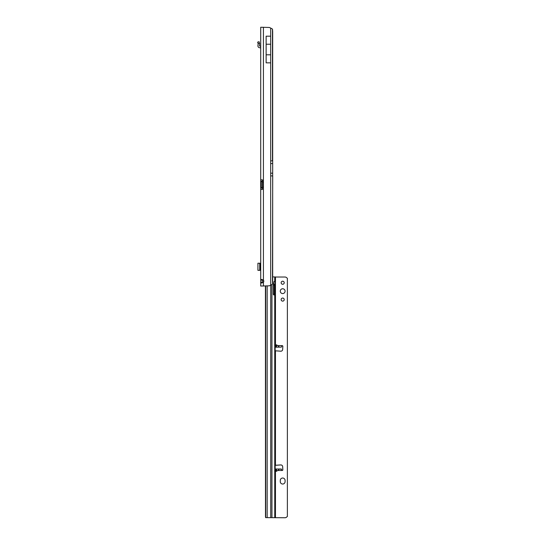 <?xml version="1.0" encoding="UTF-8"?>
<svg xmlns="http://www.w3.org/2000/svg" width="545" height="545" viewBox="0 0 545 545"><rect width="100%" height="100%" fill="white"/><g stroke="black" fill="none" stroke-linecap="round" stroke-linejoin="round"><path stroke-width="0.82" d="M262.309 279.551L262.22 282.378L260.714 282.378L261.484 283.025L263.426 282.317A1.805 1.805 0 0 0 263.426 280.123L261.477 279.415L260.714 280.062L260.714 286.036L260.714 282.875M262.22 179.823L262.22 181.26L260.714 181.26L260.714 187.998L260.714 27.25L269.196 27.454A6.015 6.015 0 0 1 270.681 28.074L272.473 29.076A6.015 0.838 90 0 1 272.677 31.712L272.677 281.574A6.015 0.838 90 0 1 272.473 284.204L270.681 285.205A6.015 6.015 0 0 1 269.196 285.832L260.714 286.036M260.415 265.272L260.415 263.228L260.714 265.272L259.992 265.272L259.992 268.283L260.714 268.283L260.714 270.327L257.921 270.327L257.921 263.228L259.727 263.228L259.727 270.327M262.22 181.26L262.309 181.614A0.906 0.64 90 0 1 262.309 181.614L261.246 181.614L261.246 187.637A0.906 0.64 90 0 1 261.259 187.637L260.714 187.998L260.714 280.062L262.22 280.062M262.22 189.428L262.22 187.998L260.714 187.998M260.714 181.26L262.52 181.614L262.52 187.637L261.259 187.637L262.309 187.637A0.906 0.64 90 0 1 262.322 187.637L262.22 187.998M272.67 161.599L272.67 175.156M262.125 189.442L260.714 189.442L262.125 189.442L263.426 188.645L263.426 187.637L262.52 187.637M260.714 179.809L262.125 179.809L260.714 179.809M262.52 181.614L263.426 181.614L263.426 180.613L262.125 179.809M262.22 282.378L262.315 282.882M263.426 27.25L263.426 180.613A0.906 0.906 0 0 1 263.426 180.715L263.426 188.536A0.906 0.906 0 0 1 263.426 188.645L263.426 286.036M266.13 36.188L270.681 36.188L270.681 44.227L266.13 44.227L266.13 36.188M270.681 54.807L266.13 54.807L266.13 62.845L270.681 62.845L270.681 44.227M266.13 54.807L266.13 44.227M260.415 263.228L259.727 263.228M257.921 263.616L257.921 269.939M260.714 48.015L259.727 47.715A1.805 1.805 0 0 1 257.928 45.719L258.126 43.866A0.6 0.6 0 0 0 258.105 43.641L259.556 43.239A2.105 2.105 0 0 1 259.618 44.022L259.427 45.875L260.415 46.209A1.805 1.805 0 0 1 260.714 46.23M258.105 43.641L259.529 43.15L259.052 41.693L257.622 42.156L258.098 43.614M285.09 291.166A2.405 2.405 -0 0 0 282.678 288.755A2.405 2.405 -0 0 0 280.273 291.166A2.405 2.405 -0 0 0 282.678 293.571A2.405 2.405 -0 0 0 285.09 291.166A2.405 2.405 -0 0 0 282.678 288.768A2.405 2.405 -0 0 0 280.273 291.173M284.218 282.739A1.533 1.533 -0 0 0 282.678 281.206A1.533 1.533 -0 0 0 281.145 282.739A1.533 1.533 -0 0 0 282.678 284.272A1.533 1.533 -0 0 0 284.218 282.739A1.533 1.533 -0 0 0 282.678 281.22A1.533 1.533 -0 0 0 281.145 282.746M284.218 299.587A1.533 1.533 -0 0 0 282.678 298.054A1.533 1.533 -0 0 0 281.145 299.587A1.533 1.533 -0 0 0 282.678 301.126A1.533 1.533 -0 0 0 284.218 299.587A1.533 1.533 -0 0 0 282.678 298.067A1.533 1.533 -0 0 0 281.145 299.593M276.063 345.06L276.513 344.822L277.718 345.625C278.999 346.531 279.319 347.042 278.672 347.145L275.886 347.145L276.063 345.06L276.063 347.172M278.672 469.007C279.319 469.095 278.999 469.592 277.718 470.498L276.363 471.35L275.886 469.007L281.322 469.007L282.099 470.498A0.749 0.749 -0 0 0 282.848 469.701L282.657 466.609A1.805 1.805 -0 0 0 280.75 464.933L275.157 465.321L275.157 350.789L280.75 351.205A1.805 1.805 -0 0 0 282.657 349.508L282.848 346.422A0.749 0.749 -0 0 0 282.099 345.625A0.749 0.749 180 0 1 282.848 346.382M274.632 345.217L275.457 345.271L275.457 277.024L275.157 281.554L274.755 281.309A1.655 0.974 89.5 0 0 274.728 281.309A1.655 0.974 89.5 0 0 273.828 282.392L273.413 284.395A2.405 1.417 89.5 0 0 273.331 285.199L273.331 294.068A0.906 0.531 89.5 0 0 273.869 294.981A0.906 0.531 89.5 0 0 274.394 294.089L274.394 285.212A0.6 0.354 -90.5 0 1 274.741 284.613A1.655 0.974 89.5 0 0 274.755 284.613L275.157 284.401L275.157 345.864M285.09 480.438A2.405 2.405 -0 0 0 282.678 478.033A2.405 2.405 -0 0 0 280.273 480.438M275.457 277.024L284.967 277.024A2.405 2.405 180 0 1 286.67 277.725L287.378 278.311L287.378 516.449L286.67 517.048A2.405 2.405 180 0 1 284.967 517.75L265.633 517.627L265.476 516.749L265.429 286.036M275.177 465.294L280.75 464.919A1.805 1.805 -0 0 1 282.657 466.609L282.848 469.715A0.749 0.749 180 0 1 282.848 469.749M277.718 345.625L282.099 345.625L281.322 347.145L278.672 347.145M280.273 481.63A2.405 2.405 -0 0 0 282.678 484.035A2.405 2.405 -0 0 0 285.09 481.63L285.09 480.424A2.405 2.405 -0 0 0 282.678 478.019A2.405 2.405 -0 0 0 280.273 480.424L280.273 481.63M274.632 470.9L275.436 470.853M287.378 516.462L286.67 517.028A2.405 2.405 180 0 1 284.967 517.736L266.825 517.627M281.322 347.145L275.157 347.185M278.686 469.007L281.349 469.245M275.157 470.226L275.157 276.955L272.711 276.908M273.379 294.443A0.906 0.531 89.5 0 0 273.42 294.096L273.42 285.219A0.6 0.354 -90.5 0 1 273.774 284.626L274.741 284.613L274.755 517.655M275.157 284.401L273.958 284.401L273.958 281.983M274.755 276.942L274.707 281.309M273.958 281.554L275.157 281.554M272.711 160.857L270.681 160.857L270.681 28.074M272.473 29.076L272.473 160.857M262.431 181.614L262.431 187.637M262.52 182.221L263.426 182.221M262.52 187.037L263.426 187.037M272.711 175.899L272.473 284.204M272.473 175.899L270.681 175.899L270.681 285.205M270.681 175.899L270.681 173.194L272.486 173.194M270.681 160.857L270.681 173.194M260.415 270.327L260.415 268.283M270.681 163.561L272.486 163.561M276.513 469.041L276.513 471.302M275.457 465.239L275.457 350.878M277.718 470.498L282.099 470.498M275.157 470.498L275.981 470.498M275.457 517.736L275.457 470.853M275.981 345.625L275.157 345.625M275.886 347.145L275.157 347.145M275.157 469.007L275.879 469.007L275.157 469.007M271.948 284.694L271.948 517.614M273.42 285.219L274.394 285.212M273.42 294.096L274.394 294.089M270.736 517.607L270.736 285.192M267.173 286.036L267.173 517.607M265.688 286.036L265.688 517.621M276.063 469.034L276.063 471.064M276.513 347.179L276.513 344.822M257.921 270.327L257.921 263.228M273.767 284.626L274.741 284.613"/></g></svg>
